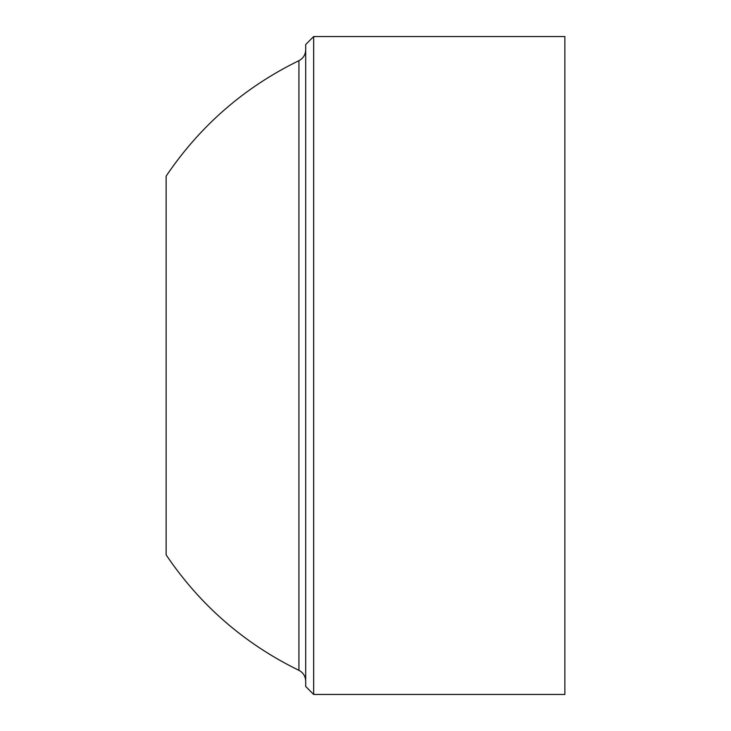 <?xml version="1.0" encoding="UTF-8"?>
<svg xmlns="http://www.w3.org/2000/svg" width="731" height="731" viewBox="0 0 731 731"><rect width="100%" height="100%" fill="white"/><g stroke="black" fill="none" stroke-linecap="round" stroke-linejoin="round"><path stroke-width="1.1" d="M313.663 694.45L313.663 36.55L305.695 44.527L305.695 686.473L313.663 694.45L564.862 694.45L564.862 36.55L313.663 36.55M298.933 670.345L298.933 60.655C244.382 87.309 200.12 125.796 166.138 176.107L166.138 554.893C200.12 605.204 244.382 643.691 298.933 670.345C303.246 672.639 305.494 676.23 305.695 681.118M298.933 60.655C303.246 58.361 305.494 54.77 305.695 49.882"/></g></svg>

